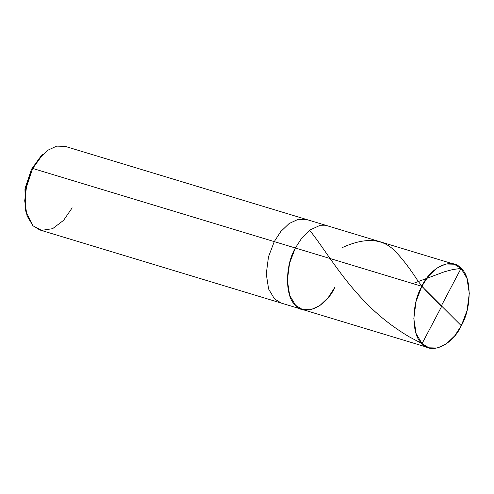 <?xml version="1.0" encoding="UTF-8"?>
<svg xmlns="http://www.w3.org/2000/svg" width="494" height="494" viewBox="0 0 494 494"><rect width="100%" height="100%" fill="white"/><g stroke="black" fill="none" stroke-linecap="round" stroke-linejoin="round"><path stroke-width="0.74" d="M421.827 286.31L461.297 325.707C452.529 345.195 430.953 355.05 422.061 343.62C411.428 335.556 411.298 304.038 421.827 286.31L416.034 301.538L413.818 318.673L416.17 333.728L422.061 343.62L428.903 347.801L437.32 348.029L446.397 343.824L454.739 335.834L461.297 325.707L421.827 286.31C430.589 266.822 452.164 256.966 461.056 268.396C471.69 276.461 471.826 307.978 461.297 325.707L467.083 310.479L469.3 293.343L466.954 278.289L461.056 268.396L454.221 264.216L445.804 263.987L436.727 268.193L428.378 276.183L421.827 286.31L295.35 248L421.827 286.31M428.903 347.801L302.427 309.497L295.591 305.311L289.694 295.418L287.347 280.364L289.558 263.228L295.35 248C284.822 265.729 284.952 297.246 295.591 305.311C304.483 316.74 326.059 306.885 334.821 287.397C326.059 306.885 304.483 316.74 295.591 305.311C284.952 297.246 284.822 265.729 295.35 248L301.908 237.873L310.251 229.883L319.328 225.678L327.744 225.906L319.328 225.678L310.251 229.883L301.908 237.873L295.35 248L289.558 263.228L287.347 280.364L289.694 295.418L295.591 305.311L302.427 309.497L310.843 309.719L319.921 305.514L328.263 297.524L334.821 287.397M41.922 155.283L31.48 169.275L32.703 168.448L295.35 248L274.269 241.615L268.483 256.843L266.266 273.985L268.613 289.033L274.51 298.926L281.345 303.112L274.51 298.926L268.613 289.033L266.266 273.985L268.483 256.843L274.269 241.615L280.827 231.488L289.169 223.498L298.246 219.293L306.663 219.521L298.246 219.293L289.169 223.498L280.827 231.488L274.269 241.615L32.703 168.448L25.707 189.258L25.75 211.154L32.944 225.758L41.576 230.365L52.611 228.673L63.615 220.305L72.173 207.844M302.427 309.497L39.779 229.938L32.944 225.758L27.047 215.866L24.7 200.811L26.917 183.675L32.703 168.448L39.261 158.321L47.603 150.33L56.68 146.125L65.097 146.354L454.221 264.216M25.75 211.154L25.132 208.246L25.095 188.27L31.48 169.275L24.953 189.116L25.46 209.647M43.003 154.196L32.703 168.448L31.48 169.275L40.879 156.271L43.003 154.196M441.364 305.811L461.056 268.396L452.837 269.533L444.378 271.786L412.83 283.587M441.753 306.212L422.061 343.62L409.409 336.933C392.854 327.102 378.213 315.561 365.492 302.309C339.804 276.14 323.533 247.253 309.843 230.556M441.364 306.385C432.812 296.919 423.747 290.176 415.639 277.455C407.914 265.871 400.776 256.831 394.218 250.341C382.084 238.33 364.887 237.361 342.614 247.445"/></g></svg>
